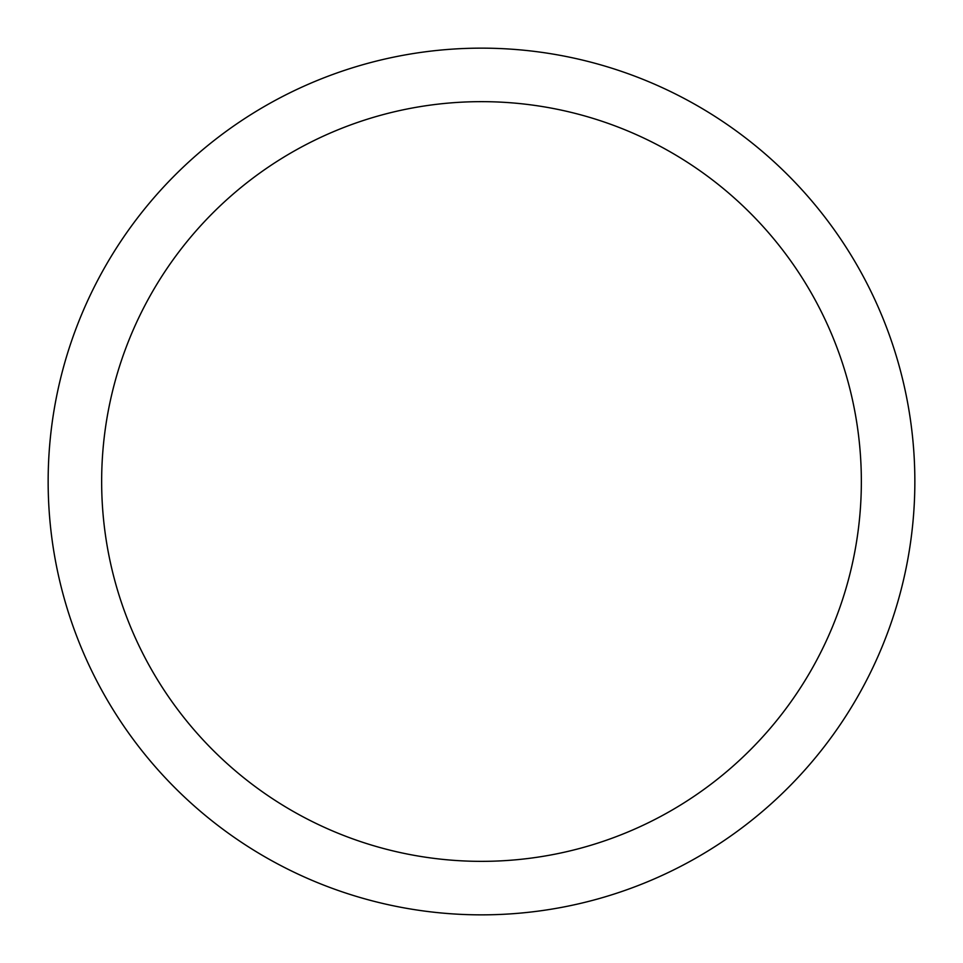 <?xml version="1.0" encoding="UTF-8"?>
<svg xmlns="http://www.w3.org/2000/svg" width="963" height="963" viewBox="0 0 963 963"><rect width="100%" height="100%" fill="white"/><g stroke="black" fill="none" stroke-linecap="round" stroke-linejoin="round"><path stroke-width="1.44" d="M481.5 861.355A379.855 379.855 0 0 0 810.461 291.572A379.855 379.855 0 0 0 152.539 291.572A379.855 379.855 0 0 0 481.5 861.355M481.5 914.85A433.35 433.35 0 0 0 856.793 264.825A433.35 433.35 0 0 0 106.207 264.825A433.35 433.35 0 0 0 481.5 914.85"/></g></svg>
